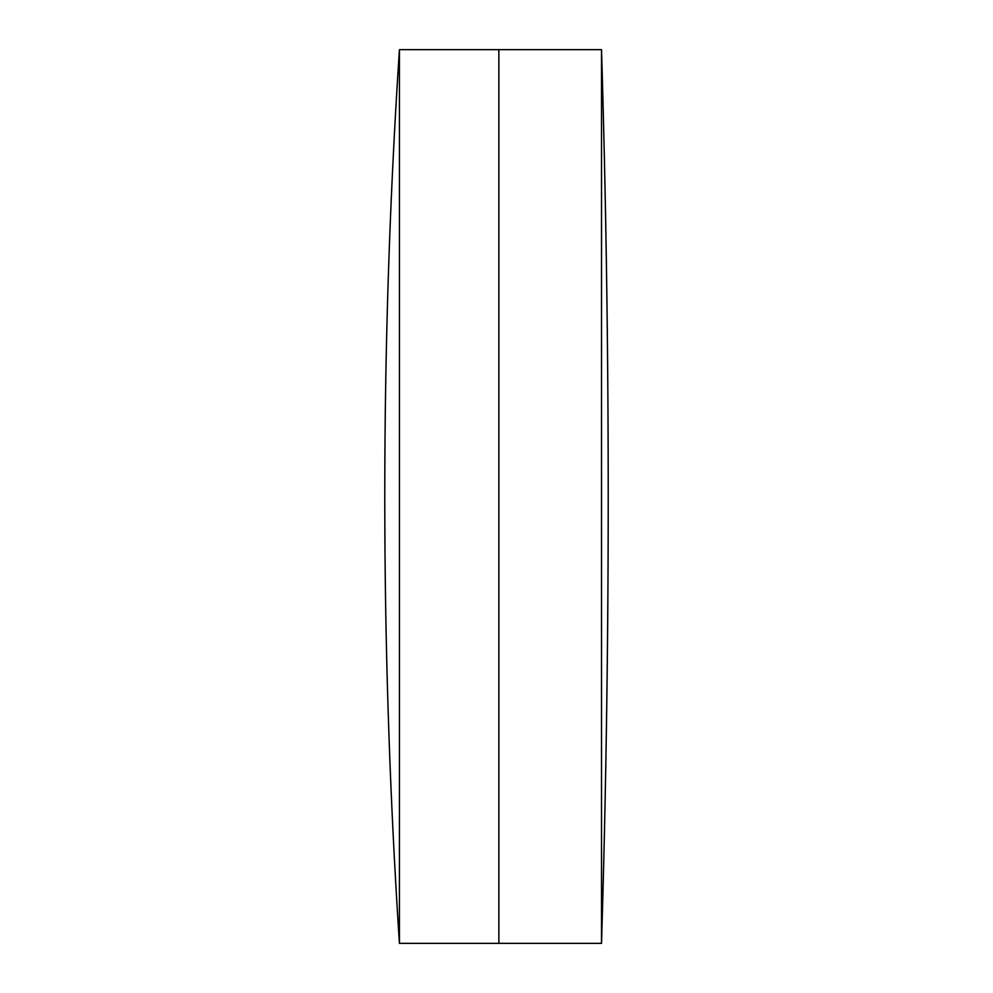 <?xml version="1.0" encoding="UTF-8"?>
<svg xmlns="http://www.w3.org/2000/svg" width="993" height="993" viewBox="0 0 993 993"><rect width="100%" height="100%" fill="white"/><g stroke="black" fill="none" stroke-linecap="round" stroke-linejoin="round"><path stroke-width="1.49" d="M601.522 943.35A14917.64 14917.64 0 0 0 601.522 49.65L601.522 943.35L498.858 943.35L498.858 49.65L399.434 49.65A6821.389 6821.389 0 0 0 399.434 943.35L399.434 49.65M399.434 943.35L498.858 943.35L498.858 49.65L601.522 49.65"/></g></svg>
